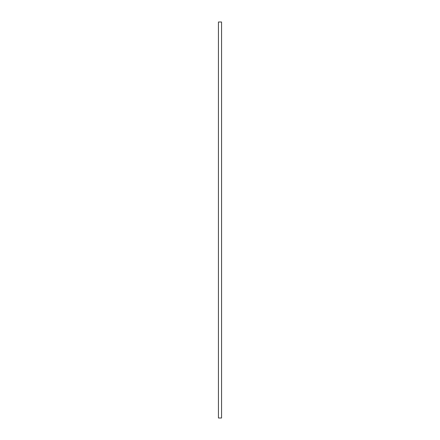 <?xml version="1.0" encoding="UTF-8"?>
<svg xmlns="http://www.w3.org/2000/svg" width="440" height="440" viewBox="0 0 440 440"><rect width="100%" height="100%" fill="white"/><g stroke="black" fill="none" stroke-linecap="round" stroke-linejoin="round"><path stroke-width="0.66" d="M218.444 22L218.444 418L221.556 418L221.556 22L218.444 22"/></g></svg>
